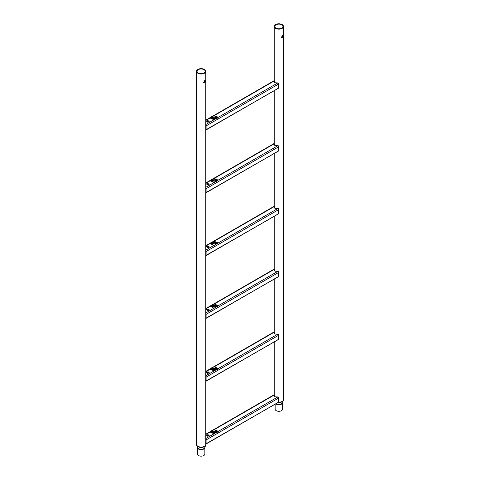<?xml version="1.0" encoding="UTF-8"?>
<svg xmlns="http://www.w3.org/2000/svg" width="480" height="480" viewBox="0 0 480 480"><rect width="100%" height="100%" fill="white"/><g stroke="black" fill="none" stroke-linecap="round" stroke-linejoin="round"><path stroke-width="0.72" d="M282.126 35.82C283.176 35.76 283.176 36.468 282.126 37.95L281.406 37.974L282.126 35.82L282.714 35.718M282.462 35.682L281.736 37.722L281.232 37.824M275.142 404.214L275.142 409.158A3.708 2.142 0 0 0 276.228 410.67A3.708 2.142 0 0 0 280.272 411.138A3.708 2.142 0 0 0 282.564 409.158L282.564 402.642A3.708 2.142 180 0 1 280.272 404.622A3.708 2.142 180 0 1 276.228 404.16A3.708 2.142 180 0 1 275.784 403.848M281.736 24.804A4.08 2.358 0 0 0 277.29 24.294A4.08 2.358 0 0 0 274.776 26.472A4.08 2.358 0 0 0 275.97 28.134A4.08 2.358 0 0 0 280.416 28.644A4.08 2.358 0 0 0 282.93 26.472A4.08 2.358 0 0 0 281.736 24.804M275.58 28.362A4.632 2.67 0 0 0 280.626 28.938A4.632 2.67 0 0 0 283.482 26.472A4.632 2.67 0 0 0 282.126 24.582A4.632 2.67 0 0 0 277.08 24A4.632 2.67 0 0 0 274.224 26.472A4.632 2.67 0 0 0 275.58 28.362M204.42 80.682C205.47 80.622 205.47 81.33 204.42 82.812L203.7 82.836L204.42 80.682L205.008 80.58M204.756 80.55L204.03 82.59L203.526 82.686M198.522 455.538A3.708 2.142 0 0 0 202.566 456A3.708 2.142 0 0 0 204.858 454.02L204.858 447.51A3.708 2.142 180 0 1 204.858 447.51A3.708 2.142 180 0 1 202.566 449.484A3.708 2.142 180 0 1 198.522 449.022A3.708 2.142 180 0 1 197.436 447.51A3.708 2.142 180 0 1 197.436 447.504A3.78 2.184 0 0 0 198.474 448.626A3.78 2.184 0 0 0 202.242 449.172A3.78 2.184 0 0 0 204.852 447.516L205.614 445.326A4.56 2.634 180 0 1 202.464 447.324A4.56 2.634 180 0 1 197.922 446.67A4.56 2.634 180 0 1 196.68 445.326L197.442 447.516L197.436 454.02A3.708 2.142 0 0 0 198.522 455.538M204.03 69.666A4.08 2.358 0 0 0 199.584 69.156A4.08 2.358 0 0 0 197.07 71.334A4.08 2.358 0 0 0 198.264 72.996A4.08 2.358 0 0 0 202.71 73.506A4.08 2.358 0 0 0 205.224 71.334A4.08 2.358 0 0 0 204.03 69.666M197.874 73.224A4.632 2.67 0 0 0 202.92 73.8A4.632 2.67 0 0 0 205.776 71.334A4.632 2.67 0 0 0 204.42 69.444A4.632 2.67 0 0 0 199.374 68.862A4.632 2.67 0 0 0 196.518 71.334A4.632 2.67 0 0 0 197.874 73.224M211.128 116.796A1.062 0.612 180 0 1 212.19 116.646A1.062 0.612 180 0 1 212.922 117.114A1.062 0.612 180 0 1 212.628 117.66A1.062 0.612 180 0 1 211.38 117.768A1.062 0.612 180 0 1 210.84 117.114A1.062 0.612 180 0 1 211.128 116.796M212.958 117.228A1.458 0.84 180 0 1 212.886 118.404A1.458 0.84 180 0 1 210.852 118.392A1.458 0.84 180 0 1 210.426 117.792A1.458 0.84 180 0 1 210.798 117.228M212.256 117.564A0.528 0.306 180 0 1 211.506 117.132A0.528 0.306 180 0 1 212.256 117.564M215.502 116.628A1.062 0.612 180 0 1 216.564 116.478A1.062 0.612 180 0 1 217.29 116.946A1.062 0.612 180 0 1 217.002 117.492A1.062 0.612 180 0 1 215.754 117.6A1.062 0.612 180 0 1 215.208 116.946A1.062 0.612 180 0 1 215.502 116.628M216.624 117.396A0.528 0.306 180 0 1 215.874 116.964A0.528 0.306 180 0 1 216.624 117.396M214.236 119.496L213.606 119.496M214.524 116.976L213.9 116.976M215.334 116.754A1.242 0.714 -0 0 0 215.088 115.944A1.242 0.714 -0 0 0 213.972 115.746A1.242 0.714 -0 0 0 212.994 116.31A1.242 0.714 -0 0 0 213.336 116.958A1.242 0.714 -0 0 0 215.292 116.802M208.986 121.224L208.344 121.086L208.182 121.92L207.474 121.908L207.33 121.542L208.044 121.848L208.212 121.008L209.028 121.026L209.154 121.47M208.956 121.44L208.878 121.11M208.248 121.2L208.32 121.746M207.54 121.56L207.642 121.98M217.332 117.06A1.458 0.84 180 0 1 217.71 117.624L277.83 82.914L275.532 82.8A1.098 0.636 180 0 1 274.536 82.224L274.332 80.898L213.972 115.746M206.802 121.302L206.196 121.128L208.122 120.54L206.802 121.476M205.776 125.04A0.96 0.558 60 0 1 206.1 125.898L206.1 129.936L278.754 87.99L278.754 83.952A0.96 0.558 -120 0 0 278.37 83.016M215.172 117.06A1.458 0.84 180 0 0 215.22 118.224A1.458 0.84 180 0 0 216.252 118.47A1.458 0.84 180 0 0 217.71 117.624L214.158 119.676A1.242 0.714 -0 0 0 215.136 119.112A1.242 0.714 -0 0 0 214.8 118.464A1.242 0.714 -0 0 0 213.042 118.464A1.242 0.714 -0 0 0 213.042 119.478A1.242 0.714 -0 0 0 214.158 119.676L205.776 124.518M274.29 80.664A0.96 0.558 -120 0 0 274.098 80.706L211.896 116.616M209.028 121.248L209.154 121.692M208.956 121.662L208.878 121.332M208.284 121.488L208.32 121.968M207.474 122.136L207.33 121.764M208.044 122.076L208.134 121.704L208.044 122.076M208.086 121.71L208.212 121.236M278.754 87.99L278.37 88.212L278.754 87.99M206.1 129.936L205.776 129.75M211.128 179.604A1.062 0.612 180 0 1 212.19 179.454A1.062 0.612 180 0 1 212.922 179.922A1.062 0.612 180 0 1 212.628 180.474A1.062 0.612 180 0 1 211.38 180.582A1.062 0.612 180 0 1 210.84 179.922A1.062 0.612 180 0 1 211.128 179.604M212.958 180.042A1.458 0.84 180 0 1 212.886 181.212A1.458 0.84 180 0 1 210.852 181.2A1.458 0.84 180 0 1 210.426 180.606A1.458 0.84 180 0 1 210.798 180.042M212.256 180.372A0.528 0.306 180 0 1 211.506 179.94A0.528 0.306 180 0 1 212.256 180.372M215.502 179.436A1.062 0.612 180 0 1 216.564 179.286A1.062 0.612 180 0 1 217.29 179.754A1.062 0.612 180 0 1 217.002 180.306A1.062 0.612 180 0 1 215.754 180.414A1.062 0.612 180 0 1 215.208 179.754A1.062 0.612 180 0 1 215.502 179.436M216.624 180.204A0.528 0.306 180 0 1 215.874 179.772A0.528 0.306 180 0 1 216.624 180.204M214.236 182.31L213.606 182.31M214.524 179.784L213.9 179.784M215.334 179.562A1.242 0.714 -0 0 0 215.088 178.752A1.242 0.714 -0 0 0 213.972 178.554A1.242 0.714 -0 0 0 212.994 179.118A1.242 0.714 -0 0 0 213.336 179.766A1.242 0.714 -0 0 0 215.292 179.616M208.986 184.032L208.344 183.9L208.182 184.734L207.474 184.722L207.33 184.35L208.044 184.656L208.212 183.822L209.028 183.834L209.154 184.278M208.956 184.248L208.878 183.918M208.086 184.518L208.248 184.026L208.32 184.554M207.54 184.368L207.642 184.788M217.332 179.874A1.458 0.84 180 0 1 217.71 180.438L277.83 145.722L275.532 145.608A1.098 0.636 180 0 1 274.536 145.032L274.332 143.706L213.972 178.554M206.802 184.11L206.196 183.936L208.122 183.348L206.802 184.29M205.776 187.854A0.96 0.558 60 0 1 206.1 188.706L206.1 192.744L278.754 150.798L278.754 146.76A0.96 0.558 -120 0 0 278.37 145.824M215.172 179.874A1.458 0.84 180 0 0 215.22 181.032A1.458 0.84 180 0 0 216.252 181.278A1.458 0.84 180 0 0 217.71 180.438L214.158 182.484A1.242 0.714 -0 0 0 215.136 181.92A1.242 0.714 -0 0 0 214.8 181.278A1.242 0.714 -0 0 0 213.042 181.278A1.242 0.714 -0 0 0 213.042 182.286A1.242 0.714 -0 0 0 214.158 182.484L205.776 187.326M274.29 143.472A0.96 0.558 -120 0 0 274.098 143.514L211.896 179.43M209.028 184.056L209.154 184.5M208.956 184.47L208.878 184.146M208.284 184.302L208.32 184.776M207.474 184.944L207.33 184.572M278.754 150.798L278.37 151.02L278.754 150.798M206.1 192.744L205.776 192.558M211.128 242.418A1.062 0.612 180 0 1 212.19 242.262A1.062 0.612 180 0 1 212.922 242.73A1.062 0.612 180 0 1 212.628 243.282A1.062 0.612 180 0 1 211.38 243.39A1.062 0.612 180 0 1 210.84 242.73A1.062 0.612 180 0 1 211.128 242.418M212.958 242.85A1.458 0.84 180 0 1 212.886 244.026A1.458 0.84 180 0 1 210.852 244.008A1.458 0.84 180 0 1 210.426 243.414A1.458 0.84 180 0 1 210.798 242.85M212.256 243.18A0.528 0.306 180 0 1 211.506 242.748A0.528 0.306 180 0 1 212.256 243.18M215.502 242.25A1.062 0.612 180 0 1 216.564 242.094A1.062 0.612 180 0 1 217.29 242.562A1.062 0.612 180 0 1 217.002 243.114A1.062 0.612 180 0 1 215.754 243.222A1.062 0.612 180 0 1 215.208 242.562A1.062 0.612 180 0 1 215.502 242.25M216.624 243.012A0.528 0.306 180 0 1 215.874 242.58A0.528 0.306 180 0 1 216.624 243.012M214.236 245.118L213.606 245.118M214.524 242.592L213.9 242.592M215.334 242.376A1.242 0.714 -0 0 0 215.088 241.56A1.242 0.714 -0 0 0 213.972 241.362A1.242 0.714 -0 0 0 212.994 241.932A1.242 0.714 -0 0 0 213.336 242.574A1.242 0.714 -0 0 0 215.292 242.424M208.986 246.84L208.344 246.708L208.182 247.542L207.474 247.53L207.33 247.158L208.044 247.47L208.212 246.63L209.028 246.642L209.154 247.086M208.956 247.056L208.878 246.732M208.248 246.822L208.32 247.362M207.54 247.176L207.642 247.596M217.332 242.682A1.458 0.84 180 0 1 217.71 243.246L277.83 208.536L275.532 208.416A1.098 0.636 180 0 1 274.536 207.84L274.332 206.514L213.972 241.362M206.802 246.924L206.346 246.66L208.122 246.162L206.802 247.098M205.776 250.662A0.96 0.558 60 0 1 206.1 251.52L206.1 255.552L278.754 213.606L278.754 209.568A0.96 0.558 -120 0 0 278.37 208.638M215.172 242.682A1.458 0.84 180 0 0 215.22 243.84A1.458 0.84 180 0 0 216.252 244.086A1.458 0.84 180 0 0 217.71 243.246L214.158 245.292A1.242 0.714 -0 0 0 215.136 244.728A1.242 0.714 -0 0 0 214.8 244.086A1.242 0.714 -0 0 0 213.042 244.086A1.242 0.714 -0 0 0 213.042 245.1A1.242 0.714 -0 0 0 214.158 245.292L205.776 250.134M274.29 206.28A0.96 0.558 -120 0 0 274.098 206.328L211.896 242.238M209.028 246.864L209.154 247.308M208.956 247.284L208.878 246.954M208.284 247.11L208.32 247.59M207.474 247.752L207.33 247.386M208.044 247.692L208.134 247.326L208.044 247.692M208.086 247.326L208.212 246.852M278.754 213.606L278.37 213.834L278.754 213.606M206.1 255.552L205.776 255.366M211.128 305.226A1.062 0.612 180 0 1 212.19 305.076A1.062 0.612 180 0 1 212.922 305.544A1.062 0.612 180 0 1 212.628 306.09A1.062 0.612 180 0 1 211.38 306.198A1.062 0.612 180 0 1 210.84 305.544A1.062 0.612 180 0 1 211.128 305.226M212.958 305.658A1.458 0.84 180 0 1 212.886 306.834A1.458 0.84 180 0 1 210.852 306.816A1.458 0.84 180 0 1 210.426 306.222A1.458 0.84 180 0 1 210.798 305.658M212.256 305.988A0.528 0.306 180 0 1 211.506 305.556A0.528 0.306 180 0 1 212.256 305.988M215.502 305.058A1.062 0.612 180 0 1 216.564 304.902A1.062 0.612 180 0 1 217.29 305.376A1.062 0.612 180 0 1 217.002 305.922A1.062 0.612 180 0 1 215.754 306.03A1.062 0.612 180 0 1 215.208 305.376A1.062 0.612 180 0 1 215.502 305.058M216.624 305.82A0.528 0.306 180 0 1 215.874 305.388A0.528 0.306 180 0 1 216.624 305.82M214.236 307.926L213.606 307.926M214.524 305.4L213.9 305.4M215.334 305.184A1.242 0.714 -0 0 0 215.088 304.368A1.242 0.714 -0 0 0 213.972 304.176A1.242 0.714 -0 0 0 212.994 304.74A1.242 0.714 -0 0 0 213.336 305.382A1.242 0.714 -0 0 0 215.292 305.232M208.986 309.654L208.344 309.516L208.182 310.35L207.474 310.338L207.33 309.972L208.044 310.278L208.212 309.438L209.028 309.45L209.154 309.894M208.956 309.864L208.878 309.54M208.086 310.14L208.248 309.642L208.32 310.176M207.54 309.984L207.642 310.404M217.332 305.49A1.458 0.84 180 0 1 217.71 306.054L277.83 271.344L275.532 271.224A1.098 0.636 180 0 1 274.536 270.648L274.332 269.322L213.972 304.176M206.802 309.732L206.346 309.468L208.122 308.97L206.802 309.906M205.776 313.47A0.96 0.558 60 0 1 206.1 314.328L206.1 318.366L278.754 276.42L278.754 272.382A0.96 0.558 -120 0 0 278.37 271.446M215.172 305.49A1.458 0.84 180 0 0 215.22 306.648A1.458 0.84 180 0 0 216.252 306.894A1.458 0.84 180 0 0 217.71 306.054L214.158 308.106A1.242 0.714 -0 0 0 215.136 307.542A1.242 0.714 -0 0 0 214.8 306.894A1.242 0.714 -0 0 0 213.042 306.894A1.242 0.714 -0 0 0 213.042 307.908A1.242 0.714 -0 0 0 214.158 308.106L205.776 312.942M274.29 269.088A0.96 0.558 -120 0 0 274.098 269.136L211.896 305.046M209.028 309.678L209.154 310.122M208.956 310.092L208.878 309.762M208.284 309.918L208.32 310.398M207.474 310.566L207.33 310.194M208.044 310.5L208.134 310.134L208.044 310.5M278.754 276.42L278.37 276.642L278.754 276.42M206.1 318.366L205.776 318.18M211.128 368.034A1.062 0.612 180 0 1 212.19 367.884A1.062 0.612 180 0 1 212.922 368.352A1.062 0.612 180 0 1 212.628 368.898A1.062 0.612 180 0 1 211.38 369.006A1.062 0.612 180 0 1 210.84 368.352A1.062 0.612 180 0 1 211.128 368.034M212.958 368.466A1.458 0.84 180 0 1 212.886 369.642A1.458 0.84 180 0 1 210.852 369.63A1.458 0.84 180 0 1 210.426 369.03A1.458 0.84 180 0 1 210.798 368.466M212.256 368.802A0.528 0.306 180 0 1 211.506 368.37A0.528 0.306 180 0 1 212.256 368.802M215.502 367.866A1.062 0.612 180 0 1 216.564 367.716A1.062 0.612 180 0 1 217.29 368.184A1.062 0.612 180 0 1 217.002 368.73A1.062 0.612 180 0 1 215.754 368.838A1.062 0.612 180 0 1 215.208 368.184A1.062 0.612 180 0 1 215.502 367.866M216.624 368.634A0.528 0.306 180 0 1 215.874 368.202A0.528 0.306 180 0 1 216.624 368.634M214.236 370.734L213.606 370.734M214.524 368.214L213.9 368.214M215.334 367.992A1.242 0.714 -0 0 0 215.088 367.182A1.242 0.714 -0 0 0 213.972 366.984A1.242 0.714 -0 0 0 212.994 367.548A1.242 0.714 -0 0 0 213.336 368.196A1.242 0.714 -0 0 0 215.292 368.04M208.986 372.462L208.344 372.324L208.182 373.158L207.474 373.146L207.33 372.78L208.044 373.086L208.212 372.246L209.028 372.264L209.154 372.708M208.956 372.678L208.878 372.348M208.086 372.948L208.248 372.456L208.32 372.984M207.54 372.798L207.642 373.218M217.332 368.298A1.458 0.84 180 0 1 217.71 368.862L277.83 334.152L275.532 334.038A1.098 0.636 180 0 1 274.536 333.462L274.332 332.136L213.972 366.984M206.802 372.54L206.196 372.366L208.122 371.778L206.802 372.714M205.776 376.278A0.96 0.558 60 0 1 206.1 377.136L206.1 381.174L278.754 339.228L278.754 335.19A0.96 0.558 -120 0 0 278.37 334.254M215.172 368.298A1.458 0.84 180 0 0 215.22 369.462A1.458 0.84 180 0 0 216.252 369.708A1.458 0.84 180 0 0 217.71 368.862L214.158 370.914A1.242 0.714 -0 0 0 215.136 370.35A1.242 0.714 -0 0 0 214.8 369.702A1.242 0.714 -0 0 0 213.042 369.702A1.242 0.714 -0 0 0 213.042 370.716A1.242 0.714 -0 0 0 214.158 370.914L205.776 375.756M274.29 331.902A0.96 0.558 -120 0 0 274.098 331.944L211.896 367.854M209.028 372.486L209.154 372.93M208.956 372.9L208.878 372.57M208.284 372.726L208.32 373.206M207.474 373.374L207.33 373.002M278.754 339.228L278.37 339.45L278.754 339.228M206.1 381.174L205.776 380.988M211.128 430.842A1.062 0.612 180 0 1 212.19 430.692A1.062 0.612 180 0 1 212.922 431.16A1.062 0.612 180 0 1 212.628 431.712A1.062 0.612 180 0 1 211.38 431.82A1.062 0.612 180 0 1 210.84 431.16A1.062 0.612 180 0 1 211.128 430.842M212.958 431.28A1.458 0.84 180 0 1 212.886 432.45A1.458 0.84 180 0 1 210.852 432.438A1.458 0.84 180 0 1 210.426 431.844A1.458 0.84 180 0 1 210.798 431.28M212.256 431.61A0.528 0.306 180 0 1 211.506 431.178A0.528 0.306 180 0 1 212.256 431.61M215.502 430.674A1.062 0.612 180 0 1 216.564 430.524A1.062 0.612 180 0 1 217.29 430.992A1.062 0.612 180 0 1 217.002 431.544A1.062 0.612 180 0 1 215.754 431.652A1.062 0.612 180 0 1 215.208 430.992A1.062 0.612 180 0 1 215.502 430.674M216.624 431.442A0.528 0.306 180 0 1 215.874 431.01A0.528 0.306 180 0 1 216.624 431.442M214.236 433.548L213.606 433.548M214.524 431.022L213.9 431.022M215.334 430.8A1.242 0.714 -0 0 0 215.088 429.99A1.242 0.714 -0 0 0 213.972 429.792A1.242 0.714 -0 0 0 212.994 430.356A1.242 0.714 -0 0 0 213.336 431.004A1.242 0.714 -0 0 0 215.292 430.854M208.986 435.27L208.344 435.138L208.182 435.972L207.474 435.96L207.33 435.588L208.044 435.894L208.212 435.06L209.028 435.072L209.154 435.516M208.956 435.486L208.878 435.156M208.248 435.252L208.32 435.792M207.54 435.606L207.642 436.026M217.332 431.112A1.458 0.84 180 0 1 217.71 431.676L277.83 396.96L275.532 396.846A1.098 0.636 180 0 1 274.536 396.27L274.332 394.944L213.972 429.792M206.802 435.348L206.196 435.174L208.122 434.586L206.802 435.522M205.776 439.086A0.96 0.558 60 0 1 206.1 439.944L206.1 443.982L278.754 402.036L278.754 397.998A0.96 0.558 -120 0 0 278.37 397.062M215.172 431.112A1.458 0.84 180 0 0 215.22 432.27A1.458 0.84 180 0 0 216.252 432.516A1.458 0.84 180 0 0 217.71 431.676L214.158 433.722A1.242 0.714 -0 0 0 215.136 433.158A1.242 0.714 -0 0 0 214.8 432.516A1.242 0.714 -0 0 0 213.042 432.516A1.242 0.714 -0 0 0 213.042 433.524A1.242 0.714 -0 0 0 214.158 433.722L205.776 438.564M274.29 394.71A0.96 0.558 -120 0 0 274.098 394.752L211.896 430.668M209.028 435.294L209.154 435.738M208.956 435.708L208.878 435.384M208.284 435.54L208.32 436.014M207.474 436.182L207.33 435.81M208.044 436.122L208.134 435.756L208.044 436.122M208.086 435.756L208.212 435.282M278.754 402.036L278.37 402.258L278.754 402.036M206.1 443.982L205.776 443.796M276.054 403.686A3.78 2.184 0 0 0 276.18 403.764A3.78 2.184 0 0 0 279.948 404.31A3.78 2.184 0 0 0 282.558 402.654L283.32 400.464A4.56 2.634 180 0 1 278.052 402.534M205.824 443.916L278.64 402.192A4.632 2.67 0 0 0 283.482 399.522L283.32 400.464M196.518 71.334L196.518 444.384A4.632 2.67 0 0 0 197.874 446.274A4.632 2.67 0 0 0 202.92 446.856A4.632 2.67 0 0 0 205.776 444.384L205.614 445.326M210.828 117.306A1.194 0.69 -0 0 0 210.708 117.498A1.194 0.69 -0 0 0 211.038 118.116A1.194 0.69 -0 0 0 212.724 118.116A1.194 0.69 -0 0 0 213.048 117.498A1.194 0.69 -0 0 0 212.934 117.306M211.416 117.474A0.66 0.384 -0 0 0 211.404 117.48A0.66 0.384 -0 0 1 212.358 117.48M215.196 117.138A1.194 0.69 -0 0 0 215.082 117.33A1.194 0.69 -0 0 0 215.406 117.948A1.194 0.69 -0 0 0 217.092 117.948A1.194 0.69 -0 0 0 217.422 117.33A1.194 0.69 -0 0 0 217.302 117.138M216.726 117.312A0.66 0.384 -0 0 0 215.772 117.312M213.504 119.466L214.332 119.466M213.798 116.94L214.626 116.94M212.352 116.682L212.994 116.31M205.776 120.48L210.426 117.792M278.754 83.952L206.1 125.898M210.828 180.114A1.194 0.69 -0 0 0 210.708 180.306A1.194 0.69 -0 0 0 211.038 180.924A1.194 0.69 -0 0 0 212.724 180.924A1.194 0.69 -0 0 0 213.048 180.306A1.194 0.69 -0 0 0 212.934 180.114M212.358 180.288A0.66 0.384 -0 0 0 211.404 180.288M215.196 179.946A1.194 0.69 -0 0 0 215.082 180.138A1.194 0.69 -0 0 0 215.406 180.756A1.194 0.69 -0 0 0 217.092 180.756A1.194 0.69 -0 0 0 217.422 180.138A1.194 0.69 -0 0 0 217.302 179.946M216.726 180.12A0.66 0.384 -0 0 0 215.772 180.12M213.504 182.274L214.332 182.274M213.798 179.748L214.626 179.748M212.352 179.49L212.994 179.118M205.776 183.288L210.426 180.606M278.754 146.76L206.1 188.706M210.828 242.928A1.194 0.69 -0 0 0 210.708 243.12A1.194 0.69 -0 0 0 211.038 243.732A1.194 0.69 -0 0 0 212.724 243.732A1.194 0.69 -0 0 0 213.048 243.12A1.194 0.69 -0 0 0 212.934 242.928M211.416 243.096A0.66 0.384 -0 0 0 211.404 243.102A0.66 0.384 -0 0 1 212.358 243.102M215.196 242.754A1.194 0.69 -0 0 0 215.082 242.946A1.194 0.69 -0 0 0 215.406 243.564A1.194 0.69 -0 0 0 217.092 243.564A1.194 0.69 -0 0 0 217.422 242.946A1.194 0.69 -0 0 0 217.302 242.754M216.726 242.934A0.66 0.384 -0 0 0 215.772 242.934M213.504 245.082L214.332 245.082M213.798 242.556L214.626 242.556M212.352 242.298L212.994 241.932M205.776 246.096L210.426 243.414M278.754 209.568L206.1 251.52M210.828 305.736A1.194 0.69 -0 0 0 210.708 305.928A1.194 0.69 -0 0 0 211.038 306.546A1.194 0.69 -0 0 0 212.724 306.546A1.194 0.69 -0 0 0 213.048 305.928A1.194 0.69 -0 0 0 212.934 305.736M211.416 305.904A0.66 0.384 -0 0 0 211.404 305.91A0.66 0.384 -0 0 1 212.358 305.91M215.196 305.568A1.194 0.69 -0 0 0 215.082 305.76A1.194 0.69 -0 0 0 215.406 306.378A1.194 0.69 -0 0 0 217.092 306.378A1.194 0.69 -0 0 0 217.422 305.76A1.194 0.69 -0 0 0 217.302 305.568M216.726 305.742A0.66 0.384 -0 0 0 215.772 305.742M213.504 307.89L214.332 307.89M213.798 305.37L214.626 305.37M212.352 305.112L212.994 304.74M205.776 308.904L210.426 306.222M278.754 272.382L206.1 314.328M210.828 368.544A1.194 0.69 -0 0 0 210.708 368.736A1.194 0.69 -0 0 0 211.038 369.354A1.194 0.69 -0 0 0 212.724 369.354A1.194 0.69 -0 0 0 213.048 368.736A1.194 0.69 -0 0 0 212.934 368.544M212.358 368.718A0.66 0.384 -0 0 0 211.404 368.718M215.196 368.376A1.194 0.69 -0 0 0 215.082 368.568A1.194 0.69 -0 0 0 215.406 369.186A1.194 0.69 -0 0 0 217.092 369.186A1.194 0.69 -0 0 0 217.422 368.568A1.194 0.69 -0 0 0 217.302 368.376M216.726 368.55A0.66 0.384 -0 0 0 215.772 368.55M213.504 370.704L214.332 370.704M213.798 368.178L214.626 368.178M212.352 367.92L212.994 367.548M205.776 371.718L210.426 369.03M278.754 335.19L206.1 377.136M210.828 431.352A1.194 0.69 -0 0 0 210.708 431.544A1.194 0.69 -0 0 0 211.038 432.162A1.194 0.69 -0 0 0 212.724 432.162A1.194 0.69 -0 0 0 213.048 431.544A1.194 0.69 -0 0 0 212.934 431.352M211.416 431.52A0.66 0.384 -0 0 0 211.404 431.526A0.66 0.384 -0 0 1 212.358 431.526M215.196 431.184A1.194 0.69 -0 0 0 215.082 431.376A1.194 0.69 -0 0 0 215.406 431.994A1.194 0.69 -0 0 0 217.092 431.994A1.194 0.69 -0 0 0 217.422 431.376A1.194 0.69 -0 0 0 217.302 431.184M216.726 431.358A0.66 0.384 -0 0 0 215.772 431.358M213.504 433.512L214.332 433.512M213.798 430.986L214.626 430.986M212.352 430.728L212.994 430.356M205.776 434.526L210.426 431.844M278.754 397.998L206.1 439.944M283.482 26.472L283.482 399.522M274.224 26.472L274.224 80.664M274.224 90.696L274.224 143.472M274.224 153.51L274.224 206.286M274.224 216.318L274.224 269.094M274.224 279.126L274.224 331.902M274.224 341.934L274.224 394.71M205.776 71.334L205.776 444.384M196.518 444.384L196.68 445.326M212.922 117.114L213.048 117.498M217.29 116.946L217.422 117.33M213.492 119.562L214.344 119.562M213.786 117.036L214.638 117.036M205.776 120.15L210.666 117.33M216.87 117.522L215.574 117.564M215.208 116.946L215.082 117.33M212.496 117.69L211.2 117.732M210.84 117.114L210.708 117.498M205.824 129.87L278.64 88.146M212.922 179.922L213.048 180.306M217.29 179.754L217.422 180.138M213.492 182.37L214.344 182.37M213.786 179.844L214.638 179.844M205.776 182.964L210.666 180.138M216.87 180.33L215.574 180.378M215.208 179.754L215.082 180.138M212.496 180.498L211.2 180.546M210.84 179.922L210.708 180.306M205.824 192.678L278.64 150.954M212.922 242.73L213.048 243.12M217.29 242.562L217.422 242.946M213.492 245.178L214.344 245.178M213.786 242.652L214.638 242.652M205.776 245.772L210.666 242.946M216.87 243.138L215.574 243.186M215.208 242.562L215.082 242.946M212.496 243.306L211.2 243.354M210.84 242.73L210.708 243.12M205.824 255.492L278.64 213.768M212.922 305.544L213.048 305.928M217.29 305.376L217.422 305.76M213.492 307.986L214.344 307.986M213.786 305.466L214.638 305.466M205.776 308.58L210.666 305.754M216.87 305.952L215.574 305.994M215.208 305.376L215.082 305.76M212.496 306.12L211.2 306.162M210.84 305.544L210.708 305.928M205.824 318.3L278.64 276.576M212.922 368.352L213.048 368.736M217.29 368.184L217.422 368.568M213.492 370.8L214.344 370.8M213.786 368.274L214.638 368.274M205.776 371.388L210.666 368.568M216.87 368.76L215.574 368.802M215.208 368.184L215.082 368.568M212.496 368.928L211.2 368.97M210.84 368.352L210.708 368.736M205.824 381.108L278.64 339.384M212.922 431.16L213.048 431.544M217.29 430.992L217.422 431.376M213.492 433.608L214.344 433.608M213.786 431.082L214.638 431.082M205.776 434.202L210.666 431.376M216.87 431.568L215.574 431.616M215.208 430.992L215.082 431.376M212.496 431.736L211.2 431.784M210.84 431.16L210.708 431.544"/></g></svg>
